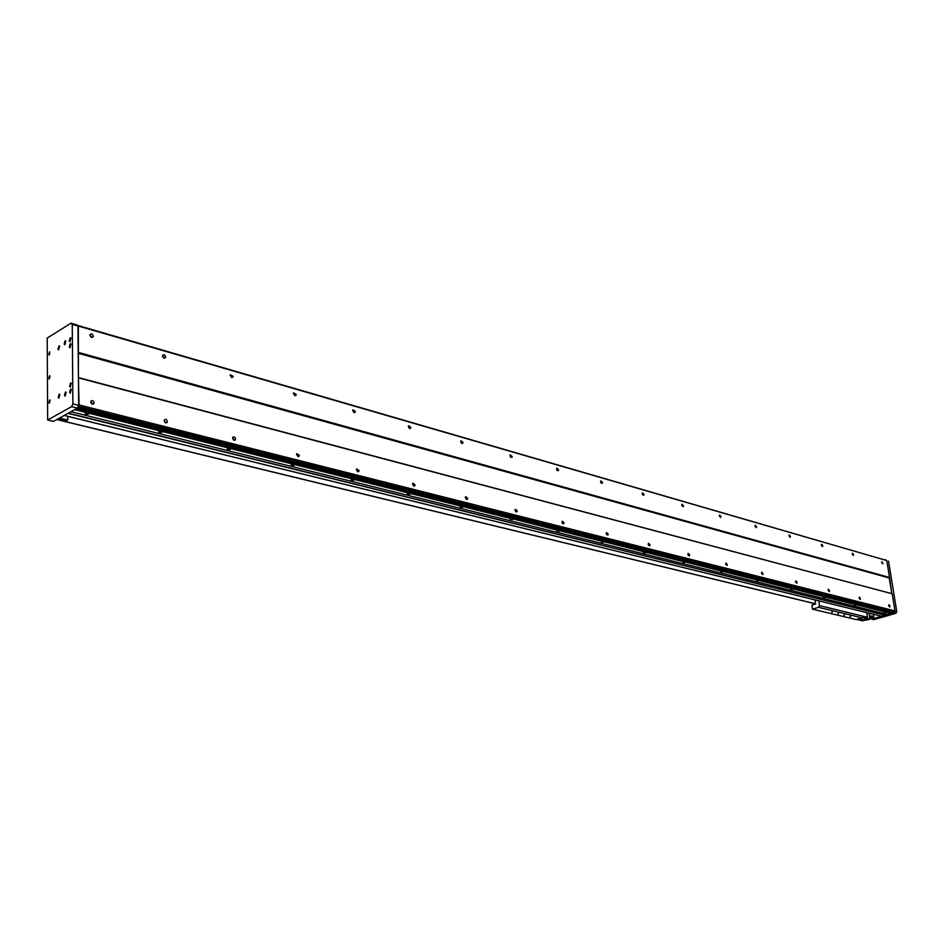 <?xml version="1.0" encoding="UTF-8"?>
<svg xmlns="http://www.w3.org/2000/svg" width="944" height="944" viewBox="0 0 944 944"><rect width="100%" height="100%" fill="white"/><g stroke="black" fill="none" stroke-linecap="round" stroke-linejoin="round"><path stroke-width="1.42" d="M881.708 562.636L881.92 561.692L882.805 563.957L881.708 562.636M888.67 605.682L888.894 604.703L889.98 606.013L889.755 607.004L888.67 605.682M852.208 554.163L852.42 553.208L853.565 554.553L853.341 555.497L852.208 554.163M859.075 598.13L859.311 597.139L860.444 598.472L860.208 599.475L859.075 598.13M821.315 545.278L821.528 544.322L822.731 545.691L822.507 546.659L821.315 545.278M828.089 590.212L828.325 589.209L829.516 590.578L829.269 591.593L828.089 590.212M788.936 535.98L789.16 535.012L790.423 536.404L790.199 537.384L788.936 535.98M795.591 581.917L795.839 580.902L797.09 582.306L796.83 583.321L795.591 581.917M754.964 526.221L755.2 525.242L756.533 526.669L756.297 527.649L754.964 526.221M761.478 573.209L761.737 572.182L763.047 573.61L762.787 574.636L761.478 573.209M719.293 515.967L719.529 514.987L720.933 516.439L720.697 517.418L719.293 515.967M725.641 564.064L725.901 563.025L727.293 564.488L727.022 565.515L725.641 564.064M681.792 505.37L682.028 506.019M681.757 505.182L682.005 504.202L683.491 505.689L683.255 506.668L681.757 505.182M687.928 554.517L688.2 555.284M687.916 554.435L688.188 553.396L689.663 554.883L689.391 555.922L687.916 554.435M642.25 493.877L642.616 494.857M642.239 493.83L642.486 492.851L644.068 494.361L643.82 495.34L642.239 493.83M648.174 544.24L648.552 545.325M648.186 544.287L648.457 543.248L650.015 544.759L649.743 545.797L648.186 544.287M600.561 481.794L601.045 483.033M600.573 481.853L600.809 480.885L602.496 482.408L602.248 483.387L600.573 481.853M606.237 533.431L606.721 534.764M606.249 533.584L606.52 532.546L608.184 534.08L607.912 535.118L606.249 533.584M556.547 469.074L557.137 470.525M556.559 469.215L556.795 468.248L558.588 469.793L558.352 470.761L556.559 469.215M561.94 522.032L562.518 523.59M561.951 522.268L562.223 521.241L563.993 522.799L563.733 523.837L561.951 522.268M509.996 455.622L510.692 457.285M510.008 455.834L510.232 454.89L512.155 456.459L511.931 457.403L510.008 455.834M515.058 509.996L515.743 511.742M515.058 510.303L515.318 509.288L517.229 510.857L516.97 511.884L515.058 510.303M460.684 441.391L461.498 443.243M460.696 441.662L460.908 440.754L462.973 442.323L462.761 443.243L460.696 441.662M465.368 497.24L466.147 499.187M465.357 497.618L465.604 496.615L467.658 498.208L467.41 499.199L465.357 497.618M408.363 426.31L409.283 428.328M408.363 426.629L408.551 425.756L410.782 427.325L410.593 428.21L408.363 426.629M412.599 483.717L413.496 485.83M412.575 484.142L412.799 483.186L415.03 484.768L414.794 485.723L412.575 484.142M352.726 410.274L353.788 412.457M352.714 410.64L352.879 409.826L355.298 411.383L355.133 412.209L352.714 410.64M356.454 469.333L357.481 471.611M356.431 469.805L356.62 468.908L359.027 470.466L358.838 471.375L356.431 469.805M293.466 393.211L294.681 395.548M293.442 393.613L293.584 392.869L296.192 394.403L296.062 395.158L293.442 393.613M296.617 454.005L297.785 456.459M296.569 454.524L296.735 453.698L299.342 455.232L299.177 456.058L296.569 454.524M230.218 375.004L231.587 377.494M230.183 375.441L230.277 374.792L233.121 376.278L233.015 376.939L230.183 375.441M232.684 437.65L234.018 440.246M232.625 438.193L233.074 437.037L234.383 436.989L235.457 438.287L235.327 439.928L233.557 439.998L232.625 438.193M162.545 355.546L164.114 358.177M162.498 355.994L162.569 355.463C163.819 354.165 164.846 354.637 165.648 356.891L165.578 357.422C164.327 358.72 163.3 358.236 162.498 355.994M164.244 420.127C165.53 418.806 166.557 419.278 167.348 421.531L167.265 422.133C165.979 423.443 164.94 422.971 164.162 420.717L165.755 422.888M89.975 334.683L91.769 337.445M89.928 335.132L89.963 334.766C91.261 333.232 92.382 333.68 93.303 336.111L93.267 336.489C91.969 338.023 90.848 337.563 89.928 335.132M90.777 401.377L92.512 404.256M90.683 401.967L90.718 401.542C92.064 399.961 93.185 400.386 94.105 402.84L94.058 403.265C92.724 404.834 91.592 404.398 90.683 401.967M78.175 406.451L79.048 404.929L78.423 377.565L892.186 593.764L78.812 377.954M77.455 325.574L78.34 326.046L78.423 377.565M161.837 431.243L162.51 431.774M47.672 420.009L71.626 406.652L72.877 403.89L72.251 324.417L70.989 323.178L47.2 338.07L47.672 420.009L53.454 421.413L77.42 408.103L892.174 612.408L887.82 614.473L70.989 411.678L74.647 409.649L87.108 412.764L85.243 413.106C84.913 414.239 86.105 414.534 88.83 414.003L88.984 413.236L87.108 412.764M77.762 407.348L893.142 612.125L894.983 610.91L79.048 404.929M78.423 406.309L894.511 611.736M78.576 352.466L889.531 577.492L891.773 593.481L889.26 577.988L78.21 353.292M77.715 325.42L886.782 560.559L78.34 326.046M889.531 577.492L886.782 560.559M894.983 610.91L892.186 593.764M869.731 617.01L871.088 616.621L869.577 616.255L871.017 616.597L869.731 617.01L872.185 617.612L873.755 617.152L873.294 614.237M894.275 611.795L893.708 612.786L871.69 619.111L871.253 617.883L873.755 617.164M884.764 559.698L885.531 559.922M886.794 560.642L885.071 559.615M888.552 561.149L896.8 611.688L894.818 611.193M896.8 611.688L895.856 613.317L893.708 612.786M895.856 613.317L873.849 619.63L871.69 619.111M873.672 616.644L869.483 615.618M870.828 616.621L869.589 616.314L870.828 616.621M49.265 379.04L49.702 375.747L49.265 379.04M49.348 403.218L49.772 399.902L49.348 403.218M49.194 355.097L49.643 351.829L49.194 355.097M70.21 387.064L70.753 382.875L70.21 387.064M70.257 393.188L70.788 388.999L70.257 393.188M65.101 396.114L65.643 391.925L65.101 396.114M64.782 344.772L65.348 340.666L64.782 344.772M69.88 341.728L70.446 337.598L69.88 341.728M69.927 347.746L70.493 343.616L69.927 347.746M58.858 398.226L59.389 394.049L58.858 398.226M58.611 349.858L59.177 345.764L58.611 349.858M71.626 406.652L77.42 408.103L78.671 405.354L77.963 326.069L76.7 324.83L70.989 323.178M72.877 403.89L78.671 405.354M72.251 324.417L77.963 326.069M67.732 416.339L67.756 420.092L66.517 420.764L58.504 418.817L56.77 419.573M59.472 418.074L67.756 420.092M66.399 420.835L65.16 421.52L57.537 419.667L58.764 418.983L66.399 420.741M71.319 383.488L70.281 383.559M69.561 386.332L70.434 386.898M70.34 383.524L69.856 386.639L70.34 383.524M69.762 385.4L70.635 384.055L70.658 385.718L69.762 385.4L70.682 385.636M70.894 384.621L70.045 384.397M59.72 346.365L58.74 346.424M57.985 349.174L58.788 349.74M58.752 346.413L58.257 349.469L58.752 346.413M58.174 348.253L59.047 346.92L59.047 348.548L58.174 348.253L59.071 348.501M59.307 347.51L58.469 347.274M59.956 394.651L58.941 394.734M58.233 397.507L59.083 398.061M59 394.698L58.516 397.802L59 394.698M58.422 396.563L59.295 395.229L59.295 396.893L58.422 396.563L59.33 396.787M59.531 395.772L58.705 395.56M71.036 344.23L70.033 344.289L69.561 347.345L70.057 344.277M69.266 347.05L70.104 347.616M69.478 346.129L70.352 344.784L70.363 346.424L69.478 346.129L70.375 346.389M70.623 345.374L69.762 345.138M71.001 338.212L69.998 338.271M69.231 341.02L70.057 341.598M70.009 338.259L69.514 341.327L70.009 338.259M69.431 340.111L70.304 338.766L70.316 340.406L69.431 340.111L70.328 340.371M70.588 339.368L69.714 339.12M65.891 341.268L64.9 341.327L64.416 344.371L64.912 341.315M64.133 344.076L64.959 344.643M64.334 343.168L65.207 341.822L65.219 343.463L64.334 343.168L65.23 343.415M65.478 342.412L64.629 342.176M66.21 392.539L65.183 392.61M64.463 395.383L65.325 395.949M65.23 392.586L64.758 395.689L65.23 392.586M64.652 394.45L65.537 393.105L65.549 394.781L64.652 394.45L65.573 394.675M65.785 393.66L64.947 393.447M71.366 389.612L70.328 389.695M69.608 392.468L70.481 393.034M70.387 389.648L69.903 392.775L70.387 389.648M69.797 391.524L70.682 390.179L70.694 391.854L69.797 391.524L70.729 391.76M70.942 390.733L70.092 390.521M49.418 376.231L49.017 378.768L49.418 376.231M50.091 376.101L49.383 376.255M48.982 377.73L49.631 376.739L49.631 377.966L48.982 377.73L49.654 377.907M49.82 377.152L49.194 376.986M49.336 352.313L48.935 354.826L49.336 352.313M48.911 353.799L49.56 352.808L49.56 354.024L48.911 353.799L49.56 354.024M49.749 353.233L49.123 353.068M49.489 400.374L49.1 402.935L49.489 400.374M50.162 400.244L49.454 400.409M49.064 401.884L49.713 400.893L49.713 402.132L49.064 401.884L49.737 402.05M49.89 401.294L49.277 401.141M815.581 603.806L57.537 419.667L58.764 418.983L66.328 420.717L58.705 418.865L57.23 419.679L815.592 603.865M850.638 616.538L849.942 616.526L850.638 616.538M844.609 615.099L843.912 615.075L844.609 615.099M838.532 613.635L837.824 613.624L838.532 613.635M832.396 612.172L831.688 612.149L832.396 612.172M818.79 600.856L819.51 605.647L867.453 617.258L866.722 612.621M856.704 619.382L862.71 620.822L867.288 619.512L867.147 618.65M862.462 617.47L856.125 619.559L812.501 609.151L811.899 605.104L815.616 603.983L815.014 599.924M862.084 617.836L818.542 607.346L812.501 609.151M818.542 607.346L819.51 605.647M865.554 619.087L867.288 619.512M863.359 619.594L862.415 619.571L863.359 619.594M860.409 618.886L859.465 618.863L860.409 618.886M866.474 619.736L870.038 619.17L863.382 617.529L858.78 618.922L862.403 619.842L867.383 618.65L869.695 619.205L866.533 620.114M862.261 617.529L863.512 616.503L867.477 617.459M866.84 612.656L867.512 617.459M863.382 617.529L863.394 616.515M869.105 613.211L870.002 619.134L869.07 613.199M885.755 612.16L884.044 612.538L886.428 612.278L856.833 604.892L854.403 605.139L856.869 604.951M825.091 597.021L823.369 597.387L825.835 597.151L793.338 589.044L790.836 589.257L793.373 589.103M758.398 580.371L756.687 580.725L759.236 580.536L723.399 571.604L720.803 571.757L723.423 571.627M684.754 561.975L683.055 562.317L685.698 562.199L644.976 552.051L643.289 552.382L645.448 552.759L645.731 552.11M603.004 541.573L601.328 541.88L604.066 541.832L558.659 530.493L557.007 530.799L559.285 531.271L559.497 530.575M603.806 541.644L644.976 552.051M511.731 518.775L510.102 519.07L512.45 519.601L512.946 519.106L511.731 518.775L461.982 506.362L460.389 506.621C459.669 507.435 460.471 507.636 462.808 507.223L463.244 506.68M512.616 518.87L558.659 530.493M409.165 493.169L407.537 493.452C406.852 494.302 407.702 494.514 410.097 494.09L410.51 493.511L352.973 479.139L351.31 479.434C350.672 480.331 351.581 480.555 354.024 480.107L354.401 479.505M293.077 464.188L291.366 464.483C290.787 465.439 291.755 465.687 294.268 465.215L294.611 464.566L229.109 448.211L227.339 448.53C226.831 449.533 227.87 449.792 230.454 449.309L230.737 448.624M160.61 431.113L158.804 431.443C158.38 432.505 159.489 432.789 162.132 432.269L162.356 431.55L88.984 413.236M68.357 413.142L885.059 615.264L67.98 413.354L64.227 415.431L881.425 616.208M885.059 615.264L881.613 616.255M891.042 612.727L76.193 408.787L891.042 612.727M885.153 615.099L887.561 614.414M884.139 612.621L886.239 612.408L884.162 612.597M885.555 612.432L884.835 612.609L885.555 612.432M85.444 413.248L86.695 414.192L88.63 413.85L87.379 412.917L85.279 413.425M87.473 413.378L86.388 413.507L87.473 413.378M160.858 431.255L158.934 431.609L160.079 432.458L162.002 432.104L160.858 431.255M160.905 431.691L159.855 431.809L160.905 431.691M227.41 448.719L228.472 449.486L230.383 449.108L229.321 448.341L227.292 448.848M229.321 448.754L228.318 448.872L229.321 448.754M291.377 464.696L294.268 465.003L293.277 464.306L291.283 464.814M293.242 464.696L292.262 464.814L293.242 464.696M353.162 479.257L351.262 479.658L354.071 479.882L353.162 479.257M353.091 479.623L352.136 479.741L353.091 479.623M409.33 493.275L407.442 493.688L408.304 494.255L410.18 493.842L409.33 493.275M409.236 493.629L408.315 493.736L409.236 493.629M460.271 506.881L462.938 506.975L460.224 506.94M462.017 506.786L461.12 506.893L462.017 506.786M509.972 519.129L512.616 519.342L509.996 519.117M511.719 519.188L510.846 519.294L511.719 519.188M556.948 531.012L559.485 531.012L556.913 531.047M558.612 530.882L557.774 530.988L558.612 530.882M601.257 541.927L603.782 542.033L601.281 541.915M602.933 541.939L602.107 542.033L602.933 541.939M645.071 552.134L643.277 552.559L645.071 552.134M644.882 552.405L644.091 552.629L644.882 552.405M684.636 562.317L683.857 562.541L684.648 562.447M722.372 571.734L721.605 571.946L722.372 571.734M758.244 580.678L757.489 580.879L758.244 580.678M790.86 589.245L793.125 589.198L790.871 589.233M792.382 589.198L791.65 589.28L792.358 589.304M823.404 597.363L825.634 597.304L823.416 597.351M824.903 597.304L824.195 597.387L824.879 597.41M855.925 605.045L855.205 605.222L855.925 605.045M856.125 604.762L825.87 597.21M792.547 588.891L759.259 580.584M722.514 571.403L685.474 562.034M461.982 506.362L410.51 493.511M352.973 479.139L294.611 464.566M229.109 448.211L162.356 431.55M891.16 613.517L886.475 612.337M891.171 612.833L76.039 408.87M75.024 409.436L891.254 613.352M94.058 403.265L92.559 404.091M93.267 336.489L91.792 337.362M167.265 422.133L165.778 422.9M165.578 357.422L164.197 358.189M235.469 439.68L234.195 440.305M233.015 376.939L231.811 377.565M299.177 456.058L298.103 456.566M296.062 395.158L295.024 395.666M358.838 471.375L357.918 471.776M355.133 412.209L354.248 412.634M414.794 485.723L414.027 486.054M410.593 428.21L409.826 428.552M467.41 499.199L466.761 499.459M462.761 443.243L462.112 443.527M64.168 415.466L881.507 616.255"/></g></svg>
